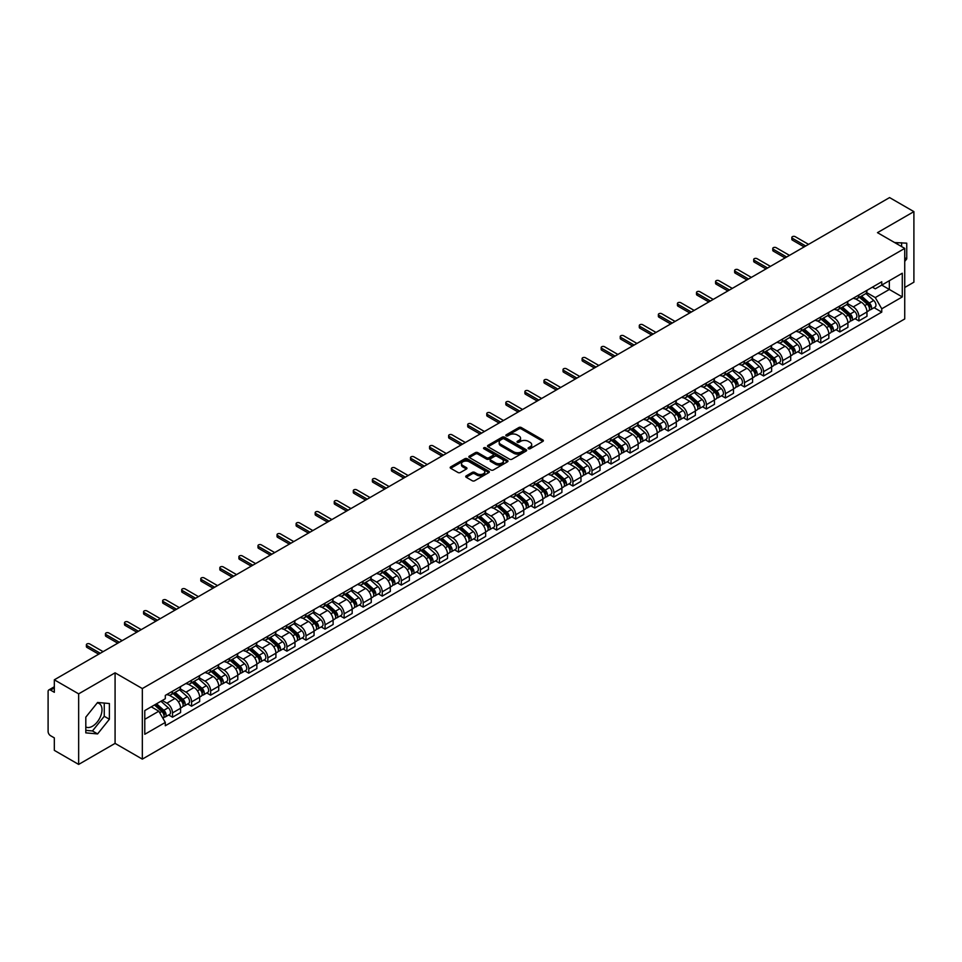 <?xml version="1.0" encoding="UTF-8"?>
<svg xmlns="http://www.w3.org/2000/svg" width="962" height="962" viewBox="0 0 962 962"><rect width="100%" height="100%" fill="white"/><g stroke="black" fill="none" stroke-linecap="round" stroke-linejoin="round"><path stroke-width="1.44" d="M528.451 448.737A1.19 0.685 0 0 0 530.134 448.737L542.881 441.378A1.696 0.974 0 0 0 543.374 440.68A1.696 0.974 0 0 0 542.881 439.995L521.284 427.525A1.696 0.974 0 0 0 518.891 427.525L506.144 434.884A1.19 0.685 0 0 0 507.816 435.858L509.475 434.908A5.423 3.139 0 0 1 517.147 434.908L518.951 435.942A5.423 3.139 0 0 1 520.538 438.155A5.423 3.139 0 0 1 518.951 440.38L517.303 441.33A1.19 0.685 0 0 0 518.975 442.292L520.622 441.342A5.423 3.139 0 0 1 528.306 441.342L530.11 442.388A5.423 3.139 0 0 1 531.697 444.6A5.423 3.139 0 0 1 530.11 446.813L528.451 447.763A1.19 0.685 0 0 0 528.451 448.737L528.451 447.763M894.72 242.616A13.48 7.78 -60 0 1 896.56 243.206A13.48 7.78 -60 0 1 898.003 244.504M97.222 702.945A13.48 7.78 -60 0 1 99.206 703.559A13.48 7.78 -60 0 1 101.275 714.357A13.48 7.78 -60 0 1 92.46 726.238A13.48 7.78 -60 0 1 85.81 726.947M466.221 475.865A1.696 0.974 0 0 0 465.728 476.563A1.696 0.974 0 0 0 466.221 477.26L472.282 480.76A1.696 0.974 0 0 0 474.675 480.76L488.84 472.582A1.696 0.974 0 0 0 489.333 471.885A1.696 0.974 0 0 0 488.84 471.2L467.243 458.73A1.696 0.974 0 0 0 464.838 458.73L450.685 466.907A1.696 0.974 0 0 0 450.192 467.592A1.696 0.974 0 0 0 450.685 468.29L458.008 472.51A1.696 0.974 0 0 0 460.401 472.51L466.462 469.011A1.696 0.974 0 0 0 466.955 468.326A1.696 0.974 0 0 0 466.462 467.628L462.83 465.536A4.533 2.621 0 0 1 461.507 463.684A4.533 2.621 0 0 1 464.309 461.255A4.533 2.621 0 0 1 469.252 461.832L483.465 470.033A4.533 2.621 0 0 1 484.8 471.885A4.533 2.621 0 0 1 481.998 474.314A4.533 2.621 0 0 1 477.056 473.737L474.675 472.378A1.696 0.974 0 0 0 472.282 472.378L466.221 475.865L466.221 477.26M142.328 688.564L115.079 672.823L78.656 693.855L54.329 679.809L889.573 197.583L913.9 211.628L877.476 232.66L904.737 248.388L142.328 688.564L142.328 759.126L904.737 318.951L904.737 248.388M509.595 459.211A1.696 0.974 0 0 0 511.988 459.211L526.142 451.046A1.696 0.974 0 0 0 526.647 450.348A1.696 0.974 0 0 0 526.142 449.651L504.557 437.193A1.696 0.974 0 0 0 502.152 437.193L487.999 445.358A1.696 0.974 0 0 0 487.506 446.055A1.696 0.974 0 0 0 487.999 446.741L509.595 459.211M484.331 448.989A1.19 0.685 0 0 1 485.533 449.158L485.533 447.751L507.491 460.425A1.696 0.974 0 0 1 507.984 461.123A1.696 0.974 0 0 1 507.491 461.808L493.338 469.985A1.696 0.974 0 0 1 490.933 469.985L469.348 457.515L469.348 456.132A1.696 0.974 0 0 0 468.843 456.83A1.696 0.974 0 0 0 469.348 457.515M469.348 456.132L475.396 452.633A1.696 0.974 0 0 1 477.801 452.633L486.556 457.696A1.696 0.974 0 0 0 488.961 457.696L492.977 455.375A1.696 0.974 0 0 0 493.47 454.677A1.696 0.974 0 0 0 492.977 453.98L483.862 448.725A1.19 0.685 0 0 1 485.533 447.751M78.656 693.855L78.656 764.417L54.329 750.372L54.329 737.878L50.541 735.702A3.451 1.996 -120 0 1 48.1 731.457L48.1 691.522A3.451 1.996 -120 0 1 48.822 689.946L54.329 686.76M904.737 287.482L913.9 282.191L913.9 211.628M78.656 764.417L115.079 743.385L142.328 759.126M54.329 679.809L54.329 692.303L50.541 690.115A3.451 1.996 -120 0 0 48.822 689.946M858.898 294.961A7.949 4.594 60 0 1 857.25 298.533L865.319 293.879A7.949 4.594 -120 0 0 866.966 290.308M847.45 303.523L853.282 306.89A7.949 4.594 60 0 1 858.898 316.63L866.966 311.965A7.949 4.594 -120 0 0 861.351 302.224L855.567 298.893M866.966 311.965L866.966 316.27L858.898 320.923L855.038 318.699M857.25 298.533A7.949 4.594 60 0 1 853.342 298.172M858.898 316.63L858.898 320.923M839.838 305.964A7.949 4.594 60 0 1 838.191 309.536L846.259 304.882A7.949 4.594 -120 0 0 847.907 301.31M835.966 329.701L839.838 331.938L847.907 327.284L847.907 322.979A7.949 4.594 -120 0 0 842.279 313.239L836.507 309.908M838.191 309.536A7.949 4.594 60 0 1 834.27 309.175M828.39 314.526L834.21 317.893A7.949 4.594 60 0 1 839.838 327.633L839.838 331.938M820.766 316.979A7.949 4.594 60 0 1 819.119 320.55L827.188 315.885A7.949 4.594 -120 0 0 828.835 312.325M816.906 340.716L820.766 342.941L828.835 338.287L828.835 333.982A7.949 4.594 -120 0 0 823.207 324.242L817.435 320.911M819.119 320.55A7.949 4.594 60 0 1 815.211 320.19M809.319 325.541L815.151 328.908A7.949 4.594 60 0 1 820.766 338.636L820.766 342.941M801.707 327.982A7.949 4.594 60 0 1 800.059 331.553L808.128 326.9A7.949 4.594 -120 0 0 809.763 323.328M797.835 351.719L801.707 353.956L809.763 349.29L809.763 344.985A7.949 4.594 -120 0 0 804.148 335.257L798.376 331.914M800.059 331.553A7.949 4.594 60 0 1 796.139 331.193M790.259 336.544L796.079 339.911A7.949 4.594 60 0 1 801.707 349.651L801.707 353.956M782.635 338.997A7.949 4.594 60 0 1 780.988 342.556L789.056 337.902A7.949 4.594 -120 0 0 790.704 334.331M778.775 362.722L782.635 364.959L790.704 360.305L790.704 356A7.949 4.594 -120 0 0 785.076 346.26L779.304 342.929M780.988 342.556A7.949 4.594 60 0 1 777.08 342.207M771.187 347.559L777.019 350.914A7.949 4.594 60 0 1 782.635 360.654L782.635 364.959M763.575 350A7.949 4.594 60 0 1 761.928 353.571L769.985 348.917A7.949 4.594 -120 0 0 771.632 345.346M759.703 373.737L763.575 375.974L771.632 371.308L771.632 367.003A7.949 4.594 -120 0 0 766.017 357.263L760.245 353.932M761.928 353.571A7.949 4.594 60 0 1 758.008 353.21M752.128 358.561L757.948 361.928A7.949 4.594 60 0 1 763.575 371.669L763.575 375.974M744.504 361.003A7.949 4.594 60 0 1 742.856 364.574L750.925 359.92A7.949 4.594 -120 0 0 752.573 356.349M740.632 384.74L744.504 386.977L752.573 382.323L752.573 378.018A7.949 4.594 -120 0 0 746.945 368.278L741.173 364.947M742.856 364.574A7.949 4.594 60 0 1 738.948 364.213M733.056 369.564L738.888 372.931A7.949 4.594 60 0 1 744.504 382.672L744.504 386.977M725.432 372.017A7.949 4.594 60 0 1 723.797 375.589L731.854 370.923A7.949 4.594 -120 0 0 733.501 367.364M721.572 395.755L725.432 397.979L733.501 393.326L733.501 389.021A7.949 4.594 -120 0 0 727.885 379.281L722.113 375.95M723.797 375.589A7.949 4.594 60 0 1 719.877 375.228M713.984 380.579L719.817 383.946A7.949 4.594 60 0 1 725.432 393.674L725.432 397.979M706.373 383.02A7.949 4.594 60 0 1 704.725 386.592L712.794 381.938A7.949 4.594 -120 0 0 714.441 378.367M702.5 406.758L706.373 408.994L714.441 404.329L714.441 400.024A7.949 4.594 -120 0 0 708.814 390.295L703.042 386.964M704.725 386.592A7.949 4.594 60 0 1 700.817 386.231M694.925 391.582L700.745 394.949A7.949 4.594 60 0 1 706.373 404.689L706.373 408.994M687.301 394.035A7.949 4.594 60 0 1 685.653 397.607L693.722 392.941A7.949 4.594 -120 0 0 695.37 389.369M683.441 417.761L687.301 419.997L695.37 415.343L695.37 411.039A7.949 4.594 -120 0 0 689.754 401.298L683.982 397.967M685.653 397.607A7.949 4.594 60 0 1 681.745 397.246M675.853 402.597L681.685 405.952A7.949 4.594 60 0 1 687.301 415.692L687.301 419.997M668.241 405.038A7.949 4.594 60 0 1 666.594 408.609L674.663 403.956A7.949 4.594 -120 0 0 676.31 400.384M664.369 428.775L668.241 431.012L676.31 426.346L676.31 422.041A7.949 4.594 -120 0 0 670.682 412.313L664.91 408.97M666.594 408.609A7.949 4.594 60 0 1 662.674 408.249M656.793 413.6L662.614 416.967A7.949 4.594 60 0 1 668.241 426.707L668.241 431.012M649.17 416.053A7.949 4.594 60 0 1 647.522 419.612L655.591 414.959A7.949 4.594 -120 0 0 657.238 411.387M645.31 439.778L649.17 442.015L657.238 437.361L657.238 433.056A7.949 4.594 -120 0 0 651.623 423.316L645.839 419.985M647.522 419.612A7.949 4.594 60 0 1 643.614 419.252M637.722 424.603L643.554 427.97A7.949 4.594 60 0 1 649.17 437.71L649.17 442.015M630.11 427.056A7.949 4.594 60 0 1 628.463 430.627L636.531 425.962A7.949 4.594 -120 0 0 638.179 422.402M626.238 450.793L630.11 453.018L638.179 448.364L638.179 444.059A7.949 4.594 -120 0 0 632.551 434.319L626.779 430.988M628.463 430.627A7.949 4.594 60 0 1 624.542 430.267M618.662 435.618L624.482 438.985A7.949 4.594 60 0 1 630.11 448.713L630.11 453.018M611.038 438.059A7.949 4.594 60 0 1 609.391 441.63L617.46 436.976A7.949 4.594 -120 0 0 619.107 433.405M607.178 461.796L611.038 464.033L619.107 459.367L619.107 455.074A7.949 4.594 -120 0 0 613.491 445.334L607.707 442.003M609.391 441.63A7.949 4.594 60 0 1 605.483 441.269M599.591 446.621L605.423 449.988A7.949 4.594 60 0 1 611.038 459.728L611.038 464.033M591.979 449.074A7.949 4.594 60 0 1 590.331 452.645L598.4 447.979A7.949 4.594 -120 0 0 600.035 444.408M588.107 472.799L591.979 475.036L600.035 470.382L600.035 466.077A7.949 4.594 -120 0 0 594.42 456.337L588.648 453.006M590.331 452.645A7.949 4.594 60 0 1 586.411 452.284M580.531 457.635L586.351 460.99A7.949 4.594 60 0 1 591.979 470.731L591.979 475.036M572.907 460.077A7.949 4.594 60 0 1 571.26 463.648L579.328 458.994A7.949 4.594 -120 0 0 580.976 455.423M569.047 483.814L572.907 486.05L580.976 481.385L580.976 477.08A7.949 4.594 -120 0 0 575.348 467.352L569.576 464.009M571.26 463.648A7.949 4.594 60 0 1 567.352 463.287M561.459 468.638L567.291 472.005A7.949 4.594 60 0 1 572.907 481.746L572.907 486.05M553.847 471.091A7.949 4.594 60 0 1 552.2 474.651L560.257 469.997A7.949 4.594 -120 0 0 561.904 466.426M549.975 494.817L553.847 497.053L561.904 492.4L561.904 488.095A7.949 4.594 -120 0 0 556.289 478.354L550.517 475.024M552.2 474.651A7.949 4.594 60 0 1 548.28 474.302M542.4 479.653L548.22 483.008A7.949 4.594 60 0 1 553.847 492.748L553.847 497.053M534.776 482.094A7.949 4.594 60 0 1 533.128 485.666L541.197 481A7.949 4.594 -120 0 0 542.845 477.441M530.904 505.832L534.776 508.056L542.845 503.403L542.845 499.098A7.949 4.594 -120 0 0 537.217 489.357L531.445 486.026M533.128 485.666A7.949 4.594 60 0 1 529.22 485.305M523.328 490.656L529.16 494.023A7.949 4.594 60 0 1 534.776 503.751L534.776 508.056M515.704 493.097A7.949 4.594 60 0 1 514.069 496.669L522.125 492.015A7.949 4.594 -120 0 0 523.773 488.443M511.844 516.834L515.716 519.071L523.773 514.417L523.773 510.113A7.949 4.594 -120 0 0 518.157 500.372L512.385 497.041M514.069 496.669A7.949 4.594 60 0 1 510.149 496.308M504.256 501.659L510.088 505.026A7.949 4.594 60 0 1 515.716 514.766L515.716 519.071M496.645 504.112A7.949 4.594 60 0 1 494.997 507.683L503.066 503.018A7.949 4.594 -120 0 0 504.713 499.446M492.772 527.849L496.645 530.074L504.713 525.42L504.713 521.115A7.949 4.594 -120 0 0 499.086 511.375L493.314 508.044M494.997 507.683A7.949 4.594 60 0 1 491.089 507.323M485.197 512.674L491.017 516.029A7.949 4.594 60 0 1 496.645 525.769L496.645 530.074M477.573 515.115A7.949 4.594 60 0 1 475.925 518.686L483.994 514.033A7.949 4.594 -120 0 0 485.642 510.461M473.713 538.852L477.573 541.089L485.642 536.423L485.642 532.118A7.949 4.594 -120 0 0 480.026 522.39L474.254 519.047M475.925 518.686A7.949 4.594 60 0 1 472.017 518.326M466.125 523.677L471.957 527.044A7.949 4.594 60 0 1 477.573 536.784L477.573 541.089M458.513 526.13A7.949 4.594 60 0 1 456.866 529.689L464.935 525.036A7.949 4.594 -120 0 0 466.582 521.464M454.641 549.855L458.513 552.092L466.582 547.438L466.582 543.133A7.949 4.594 -120 0 0 460.954 533.393L455.182 530.062M456.866 529.689A7.949 4.594 60 0 1 452.946 529.34M447.065 534.692L452.886 538.047A7.949 4.594 60 0 1 458.513 547.787L458.513 552.092M439.442 537.133A7.949 4.594 60 0 1 437.794 540.704L445.863 536.038A7.949 4.594 -120 0 0 447.51 532.479M435.582 560.87L439.442 563.095L447.51 558.441L447.51 554.136A7.949 4.594 -120 0 0 441.895 544.396L436.111 541.065M437.794 540.704A7.949 4.594 60 0 1 433.886 540.343M427.994 545.694L433.826 549.062A7.949 4.594 60 0 1 439.442 558.79L439.442 563.095M420.382 548.136A7.949 4.594 60 0 1 418.735 551.707L426.803 547.053A7.949 4.594 -120 0 0 428.451 543.482M416.51 571.873L420.382 574.11L428.451 569.456L428.451 565.151A7.949 4.594 -120 0 0 422.823 555.411L417.051 552.08M418.735 551.707A7.949 4.594 60 0 1 414.814 551.346M408.934 556.697L414.754 560.064A7.949 4.594 60 0 1 420.382 569.805L420.382 574.11M401.31 559.15A7.949 4.594 60 0 1 399.663 562.722L407.732 558.056A7.949 4.594 -120 0 0 409.379 554.497M397.45 582.888L401.31 585.112L409.379 580.459L409.379 576.154A7.949 4.594 -120 0 0 403.763 566.414L397.979 563.083M399.663 562.722A7.949 4.594 60 0 1 395.755 562.361M389.863 567.712L395.695 571.067A7.949 4.594 60 0 1 401.31 580.808L401.31 585.112M382.251 570.153A7.949 4.594 60 0 1 380.603 573.725L388.672 569.071A7.949 4.594 -120 0 0 390.307 565.5M378.379 593.891L382.251 596.127L390.307 591.462L390.307 587.157A7.949 4.594 -120 0 0 384.692 577.428L378.92 574.086M380.603 573.725A7.949 4.594 60 0 1 376.683 573.364M370.803 578.715L376.623 582.082A7.949 4.594 60 0 1 382.251 591.822L382.251 596.127M363.179 581.168A7.949 4.594 60 0 1 361.532 584.728L369.6 580.074A7.949 4.594 -120 0 0 371.248 576.503M359.319 604.894L363.179 607.13L371.248 602.477L371.248 598.172A7.949 4.594 -120 0 0 365.62 588.431L359.848 585.1M361.532 584.728A7.949 4.594 60 0 1 357.623 584.379M351.731 589.73L357.563 593.085A7.949 4.594 60 0 1 363.179 602.825L363.179 607.13M344.119 592.171A7.949 4.594 60 0 1 342.472 595.743L350.529 591.089A7.949 4.594 -120 0 0 352.176 587.517M340.247 615.908L344.119 618.133L352.176 613.479L352.176 609.174A7.949 4.594 -120 0 0 346.56 599.434L340.788 596.103M342.472 595.743A7.949 4.594 60 0 1 338.552 595.382M332.672 600.733L338.492 604.1A7.949 4.594 60 0 1 344.119 613.828L344.119 618.133M325.048 603.174A7.949 4.594 60 0 1 323.4 606.745L331.469 602.092A7.949 4.594 -120 0 0 333.117 598.52M321.176 626.911L325.048 629.148L333.117 624.494L333.117 620.189A7.949 4.594 -120 0 0 327.489 610.449L321.717 607.118M323.4 606.745A7.949 4.594 60 0 1 319.492 606.385M313.6 611.736L319.432 615.103A7.949 4.594 60 0 1 325.048 624.843L325.048 629.148M305.976 614.189A7.949 4.594 60 0 1 304.341 617.76L312.397 613.095A7.949 4.594 -120 0 0 314.045 609.535M302.116 637.926L305.988 640.151L314.045 635.497L314.045 631.192A7.949 4.594 -120 0 0 308.429 621.452L302.657 618.121M304.341 617.76A7.949 4.594 60 0 1 300.421 617.4M294.528 622.751L300.36 626.118A7.949 4.594 60 0 1 305.988 635.846L305.988 640.151M286.916 625.192A7.949 4.594 60 0 1 285.269 628.763L293.338 624.11A7.949 4.594 -120 0 0 294.985 620.538M283.044 648.929L286.916 651.166L294.985 646.5L294.985 642.195A7.949 4.594 -120 0 0 289.358 632.467L283.586 629.124M285.269 628.763A7.949 4.594 60 0 1 281.361 628.402M275.469 633.754L281.289 637.121A7.949 4.594 60 0 1 286.916 646.861L286.916 651.166M267.845 636.207A7.949 4.594 60 0 1 266.197 639.766L274.266 635.112A7.949 4.594 -120 0 0 275.914 631.541M263.985 659.932L267.845 662.169L275.914 657.515L275.914 653.21A7.949 4.594 -120 0 0 270.298 643.47L264.526 640.139M266.197 639.766A7.949 4.594 60 0 1 262.289 639.417M256.397 644.768L262.229 648.123A7.949 4.594 60 0 1 267.845 657.864L267.845 662.169M248.785 647.21A7.949 4.594 60 0 1 247.138 650.781L255.207 646.127A7.949 4.594 -120 0 0 256.854 642.556M244.913 670.947L248.785 673.172L256.854 668.518L256.854 664.213A7.949 4.594 -120 0 0 251.226 654.473L245.454 651.142M247.138 650.781A7.949 4.594 60 0 1 243.218 650.42M237.337 655.771L243.158 659.138A7.949 4.594 60 0 1 248.785 668.879L248.785 673.172M229.714 658.212A7.949 4.594 60 0 1 228.066 661.784L236.135 657.13A7.949 4.594 -120 0 0 237.782 653.559M225.854 681.95L229.714 684.186L237.782 679.533L237.782 675.228A7.949 4.594 -120 0 0 232.167 665.488L226.383 662.157M228.066 661.784A7.949 4.594 60 0 1 224.158 661.423M218.266 666.774L224.098 670.141A7.949 4.594 60 0 1 229.714 679.881L229.714 684.186M210.654 669.227A7.949 4.594 60 0 1 209.007 672.799L217.075 668.133A7.949 4.594 -120 0 0 218.723 664.574M206.782 692.965L210.654 695.189L218.723 690.536L218.723 686.231A7.949 4.594 -120 0 0 213.095 676.49L207.323 673.159M209.007 672.799A7.949 4.594 60 0 1 205.086 672.438M199.206 677.789L205.026 681.156A7.949 4.594 60 0 1 210.654 690.884L210.654 695.189M191.582 680.23A7.949 4.594 60 0 1 189.935 683.802L198.004 679.148A7.949 4.594 -120 0 0 199.651 675.577M187.722 703.968L191.582 706.204L199.651 701.538L199.651 697.234A7.949 4.594 -120 0 0 194.035 687.505L188.251 684.162M189.935 683.802A7.949 4.594 60 0 1 186.027 683.441M180.135 688.792L185.967 692.159A7.949 4.594 60 0 1 191.582 701.899L191.582 706.204M172.523 691.245A7.949 4.594 60 0 1 170.875 694.804L178.944 690.151A7.949 4.594 -120 0 0 180.579 686.579M168.651 714.97L172.523 717.207L180.591 712.553L180.591 708.248A7.949 4.594 -120 0 0 174.964 698.508L169.192 695.177M170.875 694.804A7.949 4.594 60 0 1 166.955 694.456M162.253 700.48L166.895 703.162A7.949 4.594 60 0 1 172.523 712.902L172.523 717.207M872.402 287.169L875.276 288.828L902.284 273.232L889.333 280.712L889.333 289.454L875.276 297.571L866.521 292.52M144.781 719.323L158.826 711.207L165.308 722.426L144.781 734.283L144.781 710.569L165.308 698.725L165.308 695.406L881.757 281.77L881.757 285.089L902.284 296.933L881.757 308.79L875.276 297.571M902.284 273.232L902.284 296.933M165.308 722.426L165.308 725.745L881.757 312.109L881.757 308.79M904.737 261.411L906.745 258.898L906.745 243.17L894.612 242.544M115.079 672.823L115.079 743.385M85.81 732.864L97.595 733.922L109.391 719.251L109.391 703.523L97.595 702.464L85.81 717.147L85.81 732.864M158.826 711.207L151.25 706.829M874.097 307.684L881.757 312.109M901.622 246.597L901.622 242.713M904.737 257.732L906.745 258.898M85.81 730.362L92.46 730.964L104.257 716.281L104.257 703.066M92.46 730.964L97.595 733.922M104.257 716.281L109.391 719.251M528.932 448.905L530.11 448.232A5.423 3.139 0 0 0 531.697 446.007L531.697 444.6M520.538 438.155L520.538 439.574A5.423 3.139 0 0 1 518.951 441.786L517.772 442.46M542.881 439.995L542.881 441.378L521.284 428.932A1.696 0.974 0 0 0 518.891 428.932L506.613 436.026M526.118 451.058L504.557 438.6A1.696 0.974 0 0 0 502.152 438.6L488.023 446.765M523.148 450.829A1.19 0.685 0 0 0 523.148 449.867L504.196 438.925A1.19 0.685 0 0 0 502.513 438.925L500.769 439.923A5.423 3.139 0 0 0 499.182 442.135A5.423 3.139 0 0 0 500.769 444.36L513.732 451.839A5.423 3.139 0 0 0 521.404 451.839L523.148 450.829L523.148 452.248A1.19 0.685 0 0 0 523.496 451.755L523.496 450.348M499.182 442.135L499.182 443.554A5.423 3.139 0 0 0 500.769 445.767L500.769 444.36M523.148 452.248L521.404 453.246A5.423 3.139 0 0 1 513.732 453.246L500.769 445.767M469.36 457.527L475.396 454.04L475.396 452.633M493.47 454.677L493.47 456.084A1.696 0.974 0 0 1 492.977 456.782L488.961 459.102A1.696 0.974 0 0 1 486.556 459.102L477.801 454.04A1.696 0.974 0 0 0 475.396 454.04M485.533 449.158L507.467 461.82M495.646 462.938A4.533 2.621 0 0 0 500.589 463.504A4.533 2.621 0 0 0 503.391 461.087A4.533 2.621 0 0 0 502.068 459.235L497.053 456.337A1.696 0.974 0 0 0 494.66 456.337L490.632 458.658A1.696 0.974 0 0 0 490.139 459.355A1.696 0.974 0 0 0 490.632 460.04L495.646 462.938L495.646 464.345A4.533 2.621 0 0 0 500.589 464.911A4.533 2.621 0 0 0 503.391 462.494L503.391 461.087M490.139 459.355L490.139 460.762A1.696 0.974 0 0 0 490.632 461.459L490.632 460.04M495.646 464.345L490.632 461.459M484.8 471.885L484.8 473.304A4.533 2.621 0 0 1 481.998 475.721A4.533 2.621 0 0 1 477.056 475.156L474.675 473.785A1.696 0.974 0 0 0 472.282 473.785L466.245 477.272M461.507 463.684L461.507 465.091A4.533 2.621 0 0 0 462.83 466.943L462.83 465.536M466.462 467.628L466.462 469.011L462.83 466.943M488.84 471.2L488.84 472.582L467.243 460.137A1.696 0.974 0 0 0 464.838 460.137L450.709 468.302L450.685 466.907M859.451 297.258L867.219 304.196A4.317 2.489 60 0 1 868.578 310.87L866.966 311.808M859.655 297.45L863.311 299.555M860.232 296.813L868.878 304.521A2.068 1.202 60 0 1 869.528 307.732A2.068 1.202 60 0 1 869.347 307.804M861.531 296.068L869.299 302.994A4.317 2.489 60 0 1 870.658 309.68A4.317 2.489 60 0 1 869.347 309.812M865.86 293.458L873.7 300.457A4.317 2.489 60 0 1 875.059 307.131L870.658 309.68M804.148 246.909L792.411 240.139A1.984 1.142 180 0 1 791.834 239.322L791.834 237.494A1.984 1.142 -0 0 0 792.411 238.299L805.735 245.995M808.549 244.372L795.225 236.676A1.984 1.142 -0 0 0 793.061 236.424A1.984 1.142 -0 0 0 791.834 237.494M840.391 308.273L848.159 315.199A4.317 2.489 60 0 1 849.518 321.885L847.895 322.811M840.596 308.453L844.251 310.57M841.173 307.816L849.819 315.536A2.068 1.202 60 0 1 850.468 318.735A2.068 1.202 60 0 1 850.276 318.819M842.459 307.07L850.228 313.997A4.317 2.489 60 0 1 851.586 320.683A4.317 2.489 60 0 1 850.288 320.827M846.8 304.473L854.629 311.46A4.317 2.489 60 0 1 855.988 318.145L851.586 320.683M821.32 319.276L829.088 326.214A4.317 2.489 60 0 1 830.447 332.888L828.835 333.826M821.524 319.456L825.18 321.573M822.101 318.831L830.747 326.539A2.068 1.202 60 0 1 831.396 329.75A2.068 1.202 60 0 1 831.216 329.822M823.4 318.073L831.168 325.012A4.317 2.489 60 0 1 832.527 331.698A4.317 2.489 60 0 1 831.216 331.83M827.729 315.476L835.569 322.474A4.317 2.489 60 0 1 836.928 329.148L832.527 331.698M785.076 257.912L773.352 251.142A1.984 1.142 180 0 1 772.763 250.336L772.763 248.497A1.984 1.142 -0 0 0 773.352 249.302L786.675 256.998M789.477 255.375L776.154 247.679A1.984 1.142 -0 0 0 773.989 247.438A1.984 1.142 -0 0 0 772.763 248.497M766.017 268.927L754.28 262.145A1.984 1.142 180 0 1 753.703 261.339L753.703 259.5A1.984 1.142 -0 0 0 754.28 260.317L767.604 268.001M770.418 266.378L757.094 258.694A1.984 1.142 -0 0 0 754.929 258.441A1.984 1.142 -0 0 0 753.703 259.5M802.26 330.291L810.028 337.217A4.317 2.489 60 0 1 811.375 343.903L809.763 344.829M802.464 330.471L806.12 332.575M803.042 329.834L811.687 337.542A2.068 1.202 60 0 1 812.337 340.752A2.068 1.202 60 0 1 812.144 340.825M804.328 329.088L812.096 336.015A4.317 2.489 60 0 1 813.455 342.7A4.317 2.489 60 0 1 812.156 342.833M808.669 326.479L816.497 333.477A4.317 2.489 60 0 1 817.856 340.163L813.455 342.7M783.188 341.294L790.956 348.22A4.317 2.489 60 0 1 792.315 354.906L790.704 355.844M783.393 341.474L787.048 343.59M783.97 340.837L792.616 348.557A2.068 1.202 60 0 1 793.265 351.767A2.068 1.202 60 0 1 793.085 351.839M785.269 340.091L793.037 347.029A4.317 2.489 60 0 1 794.396 353.703A4.317 2.489 60 0 1 793.085 353.848M789.598 337.494L797.438 344.48A4.317 2.489 60 0 1 798.797 351.166L794.396 353.703M764.117 352.296L771.897 359.235A4.317 2.489 60 0 1 773.244 365.921L771.632 366.847M764.333 352.489L767.989 354.593M764.91 351.851L773.556 359.56A2.068 1.202 60 0 1 774.206 362.77A2.068 1.202 60 0 1 774.013 362.842M766.197 351.106L773.965 358.032A4.317 2.489 60 0 1 775.324 364.718A4.317 2.489 60 0 1 774.025 364.851M770.526 348.497L778.366 355.495A4.317 2.489 60 0 1 779.725 362.181L775.324 364.718M746.945 279.93L735.221 273.16A1.984 1.142 180 0 1 734.631 272.342L734.631 270.514A1.984 1.142 -0 0 0 735.221 271.32L748.532 279.016M751.346 277.393L738.022 269.697A1.984 1.142 -0 0 0 735.858 269.456A1.984 1.142 -0 0 0 734.631 270.514M727.885 290.945L716.149 284.163A1.984 1.142 180 0 1 715.572 283.357L715.572 281.517A1.984 1.142 -0 0 0 716.149 282.335L729.473 290.019M732.286 288.396L718.963 280.712A1.984 1.142 -0 0 0 716.798 280.459A1.984 1.142 -0 0 0 715.572 281.517M708.814 301.948L697.089 295.178A1.984 1.142 180 0 1 696.5 294.36L696.5 292.532A1.984 1.142 -0 0 0 697.089 293.338L710.401 301.034M713.215 299.41L699.891 291.714A1.984 1.142 -0 0 0 697.727 291.462A1.984 1.142 -0 0 0 696.5 292.532M745.057 363.311L752.825 370.238A4.317 2.489 60 0 1 754.184 376.924L752.573 377.85M745.261 363.492L748.917 365.608M745.839 362.854L754.485 370.574A2.068 1.202 60 0 1 755.134 373.773A2.068 1.202 60 0 1 754.942 373.857M747.137 362.109L754.905 369.047A4.317 2.489 60 0 1 756.264 375.721A4.317 2.489 60 0 1 754.954 375.865M751.466 359.511L759.307 366.498A4.317 2.489 60 0 1 760.653 373.184L756.264 375.721M689.754 312.951L678.018 306.181A1.984 1.142 180 0 1 677.44 305.375L677.44 303.535A1.984 1.142 -0 0 0 678.018 304.341L691.341 312.037M694.155 310.413L680.831 302.729A1.984 1.142 -0 0 0 678.667 302.477A1.984 1.142 -0 0 0 677.44 303.535M725.985 374.314L733.753 381.253A4.317 2.489 60 0 1 735.112 387.926L733.501 388.864M726.19 374.495L729.857 376.611M726.779 373.869L735.413 381.577A2.068 1.202 60 0 1 736.074 384.788A2.068 1.202 60 0 1 735.882 384.86M728.066 373.112L735.834 380.05A4.317 2.489 60 0 1 737.193 386.736A4.317 2.489 60 0 1 735.882 386.868M732.395 370.514L740.235 377.513A4.317 2.489 60 0 1 741.594 384.187L737.193 386.736M670.682 323.966L658.946 317.183A1.984 1.142 180 0 1 658.369 316.378L658.369 314.538A1.984 1.142 -0 0 0 658.946 315.356L672.27 323.04M675.083 321.428L661.76 313.732A1.984 1.142 -0 0 0 659.595 313.48A1.984 1.142 -0 0 0 658.369 314.538M706.926 385.329L714.694 392.255A4.317 2.489 60 0 1 716.053 398.941L714.441 399.867M707.13 385.509L710.786 387.614M707.707 384.872L716.353 392.58A2.068 1.202 60 0 1 717.003 395.791A2.068 1.202 60 0 1 716.81 395.863M709.006 384.127L716.774 391.053A4.317 2.489 60 0 1 718.121 397.739A4.317 2.489 60 0 1 716.822 397.883M713.335 381.529L721.175 388.516A4.317 2.489 60 0 1 722.522 395.202L718.121 397.739M651.623 334.968L639.886 328.198A1.984 1.142 180 0 1 639.297 327.381L639.297 325.553A1.984 1.142 -0 0 0 639.886 326.358L653.21 334.054M656.012 332.431L642.7 324.735A1.984 1.142 -0 0 0 640.536 324.495A1.984 1.142 -0 0 0 639.297 325.553M687.854 396.332L695.622 403.258A4.317 2.489 60 0 1 696.981 409.944L695.37 410.882M688.058 396.512L691.714 398.629M688.636 395.875L697.282 403.595A2.068 1.202 60 0 1 697.943 406.806A2.068 1.202 60 0 1 697.751 406.878M689.934 395.129L697.703 402.068A4.317 2.489 60 0 1 699.061 408.742A4.317 2.489 60 0 1 697.751 408.886M694.263 392.532L702.104 399.519A4.317 2.489 60 0 1 703.462 406.204L699.061 408.742M632.551 345.983L620.815 339.201A1.984 1.142 180 0 1 620.237 338.396L620.237 336.556A1.984 1.142 -0 0 0 620.815 337.373L634.138 345.057M636.952 343.434L623.629 335.75A1.984 1.142 -0 0 0 621.464 335.497A1.984 1.142 -0 0 0 620.237 336.556M668.794 407.335L676.563 414.273A4.317 2.489 60 0 1 677.921 420.959L676.31 421.885M668.999 407.527L672.654 409.632M669.576 406.89L678.222 414.598A2.068 1.202 60 0 1 678.871 417.809A2.068 1.202 60 0 1 678.679 417.881M670.863 406.144L678.643 413.071A4.317 2.489 60 0 1 679.99 419.757A4.317 2.489 60 0 1 678.691 419.889M675.204 403.535L683.032 410.533A4.317 2.489 60 0 1 684.391 417.219L679.99 419.757M649.723 418.35L657.491 425.276A4.317 2.489 60 0 1 658.85 431.962L657.238 432.888M649.927 418.53L653.583 420.647M650.504 417.893L659.15 425.613A2.068 1.202 60 0 1 659.8 428.811A2.068 1.202 60 0 1 659.619 428.896M651.803 417.147L659.571 424.086A4.317 2.489 60 0 1 660.93 430.76A4.317 2.489 60 0 1 659.619 430.904M656.132 414.55L663.972 421.536A4.317 2.489 60 0 1 665.331 428.222L660.93 430.76M630.663 429.353L638.431 436.291A4.317 2.489 60 0 1 639.79 442.965L638.167 443.903M630.868 429.533L634.523 431.649M631.445 428.908L640.091 436.616A2.068 1.202 60 0 1 640.74 439.826A2.068 1.202 60 0 1 640.548 439.899M632.731 428.15L640.5 435.089A4.317 2.489 60 0 1 641.858 441.774A4.317 2.489 60 0 1 640.56 441.907M637.072 425.553L644.901 432.551A4.317 2.489 60 0 1 646.26 439.225L641.858 441.774M611.591 440.368L619.36 447.294A4.317 2.489 60 0 1 620.718 453.98L619.107 454.906M611.796 440.548L615.452 442.652M612.373 439.911L621.019 447.619A2.068 1.202 60 0 1 621.668 450.829A2.068 1.202 60 0 1 621.488 450.901M613.672 439.165L621.44 446.091A4.317 2.489 60 0 1 622.799 452.777A4.317 2.489 60 0 1 621.488 452.922M618.001 436.568L625.841 443.554A4.317 2.489 60 0 1 627.2 450.24L622.799 452.777M592.532 451.37L600.3 458.309A4.317 2.489 60 0 1 601.647 464.983L600.035 465.921M592.736 451.551L596.392 453.667M593.313 450.913L601.959 458.633A2.068 1.202 60 0 1 602.609 461.844A2.068 1.202 60 0 1 602.416 461.916M594.6 450.168L602.368 457.106A4.317 2.489 60 0 1 603.727 463.78A4.317 2.489 60 0 1 602.428 463.924M598.941 447.57L606.769 454.569A4.317 2.489 60 0 1 608.128 461.243L603.727 463.78M573.46 462.373L581.228 469.312A4.317 2.489 60 0 1 582.587 475.998L580.976 476.924M573.665 462.566L577.32 464.67M574.242 461.928L582.888 469.636A2.068 1.202 60 0 1 583.537 472.847A2.068 1.202 60 0 1 583.357 472.919M575.541 461.183L583.309 468.109A4.317 2.489 60 0 1 584.668 474.795A4.317 2.489 60 0 1 583.357 474.927M579.87 458.573L587.71 465.572A4.317 2.489 60 0 1 589.069 472.258L584.668 474.795M613.479 356.986L601.755 350.216A1.984 1.142 180 0 1 601.166 349.398L601.166 347.571A1.984 1.142 -0 0 0 601.755 348.376L615.079 356.072M617.881 354.449L604.569 346.753A1.984 1.142 -0 0 0 602.392 346.5A1.984 1.142 -0 0 0 601.166 347.571M594.42 367.989L582.683 361.219A1.984 1.142 180 0 1 582.106 360.413L582.106 358.573A1.984 1.142 -0 0 0 582.683 359.391L596.007 367.075M598.821 365.452L585.497 357.768A1.984 1.142 -0 0 0 583.333 357.515A1.984 1.142 -0 0 0 582.106 358.573M575.348 379.004L563.624 372.222A1.984 1.142 180 0 1 563.035 371.416L563.035 369.576A1.984 1.142 -0 0 0 563.624 370.394L576.947 378.09M579.749 376.467L566.426 368.771A1.984 1.142 -0 0 0 564.261 368.518A1.984 1.142 -0 0 0 563.035 369.576M556.289 390.007L544.552 383.237A1.984 1.142 180 0 1 543.975 382.419L543.975 380.591A1.984 1.142 -0 0 0 544.552 381.397L557.876 389.093M560.69 387.47L547.366 379.774A1.984 1.142 -0 0 0 545.201 379.533A1.984 1.142 -0 0 0 543.975 380.591M537.217 401.022L525.492 394.24A1.984 1.142 180 0 1 524.903 393.434L524.903 391.594A1.984 1.142 -0 0 0 525.492 392.412L538.804 400.096M541.618 398.472L528.294 390.788A1.984 1.142 -0 0 0 526.13 390.536A1.984 1.142 -0 0 0 524.903 391.594M518.157 412.025L506.421 405.255A1.984 1.142 180 0 1 505.844 404.437L505.844 402.609A1.984 1.142 -0 0 0 506.421 403.415L519.745 411.111M522.558 409.487L509.235 401.791A1.984 1.142 -0 0 0 507.07 401.539A1.984 1.142 -0 0 0 505.844 402.609M554.389 473.388L562.169 480.315A4.317 2.489 60 0 1 563.516 487L561.904 487.926M554.605 473.569L558.261 475.685M555.182 472.931L563.828 480.651A2.068 1.202 60 0 1 564.478 483.85A2.068 1.202 60 0 1 564.285 483.934M556.469 472.186L564.237 479.124A4.317 2.489 60 0 1 565.596 485.798A4.317 2.489 60 0 1 564.297 485.942M560.798 469.588L568.638 476.575A4.317 2.489 60 0 1 569.997 483.261L565.596 485.798M499.086 423.027L487.361 416.257A1.984 1.142 180 0 1 486.772 415.452L486.772 413.612A1.984 1.142 -0 0 0 487.361 414.43L500.673 422.114M503.487 420.49L490.163 412.806A1.984 1.142 -0 0 0 487.999 412.554A1.984 1.142 -0 0 0 486.772 413.612M535.329 484.391L543.097 491.329A4.317 2.489 60 0 1 544.456 498.003L542.845 498.941M535.533 484.571L539.189 486.688M536.111 483.946L544.757 491.654A2.068 1.202 60 0 1 545.406 494.865A2.068 1.202 60 0 1 545.213 494.937M537.409 483.189L545.177 490.127A4.317 2.489 60 0 1 546.536 496.813A4.317 2.489 60 0 1 545.226 496.945M541.738 480.591L549.579 487.59A4.317 2.489 60 0 1 550.925 494.264L546.536 496.813M480.026 434.042L468.29 427.272A1.984 1.142 180 0 1 467.712 426.455L467.712 424.615A1.984 1.142 -0 0 0 468.29 425.432L481.613 433.128M484.427 431.505L471.103 423.809A1.984 1.142 -0 0 0 468.939 423.557A1.984 1.142 -0 0 0 467.712 424.615M516.257 495.406L524.025 502.332A4.317 2.489 60 0 1 525.384 509.018L523.773 509.944M516.462 495.586L520.129 497.691M517.051 494.949L525.685 502.669A2.068 1.202 60 0 1 526.346 505.868A2.068 1.202 60 0 1 526.154 505.94M518.338 494.203L526.106 501.13A4.317 2.489 60 0 1 527.465 507.816A4.317 2.489 60 0 1 526.166 507.96M522.667 491.606L530.507 498.593A4.317 2.489 60 0 1 531.866 505.278L527.465 507.816M460.954 445.045L449.218 438.275A1.984 1.142 180 0 1 448.641 437.457L448.641 435.63A1.984 1.142 -0 0 0 449.218 436.435L462.542 444.131M465.355 442.508L452.032 434.812A1.984 1.142 -0 0 0 449.867 434.571A1.984 1.142 -0 0 0 448.641 435.63M497.198 506.409L504.966 513.347A4.317 2.489 60 0 1 506.325 520.021L504.713 520.959M497.402 506.589L501.058 508.706M497.979 505.952L506.625 513.672A2.068 1.202 60 0 1 507.275 516.883A2.068 1.202 60 0 1 507.082 516.955M499.278 505.206L507.046 512.145A4.317 2.489 60 0 1 508.393 518.819A4.317 2.489 60 0 1 507.094 518.963M503.607 502.609L511.447 509.607A4.317 2.489 60 0 1 512.794 516.281L508.393 518.819M441.895 456.06L430.158 449.278A1.984 1.142 180 0 1 429.569 448.472L429.569 446.633A1.984 1.142 -0 0 0 430.158 447.45L443.482 455.134M446.284 453.511L432.972 445.827A1.984 1.142 -0 0 0 430.808 445.574A1.984 1.142 -0 0 0 429.569 446.633M478.126 517.412L485.894 524.35A4.317 2.489 60 0 1 487.253 531.036L485.642 531.962M478.33 517.604L481.986 519.708M478.908 516.967L487.554 524.675A2.068 1.202 60 0 1 488.215 527.885A2.068 1.202 60 0 1 488.023 527.958M480.206 516.221L487.974 523.148A4.317 2.489 60 0 1 489.333 529.834A4.317 2.489 60 0 1 488.023 529.966M484.535 513.612L492.376 520.61A4.317 2.489 60 0 1 493.734 527.296L489.333 529.834M422.823 467.063L411.087 460.293A1.984 1.142 180 0 1 410.509 459.475L410.509 457.647A1.984 1.142 -0 0 0 411.087 458.453L424.41 466.149M427.224 464.526L413.9 456.83A1.984 1.142 -0 0 0 411.736 456.589A1.984 1.142 -0 0 0 410.509 457.647M459.066 528.427L466.835 535.353A4.317 2.489 60 0 1 468.193 542.039L466.582 542.965M459.271 528.607L462.926 530.723M459.848 527.97L468.494 535.69A2.068 1.202 60 0 1 469.143 538.888A2.068 1.202 60 0 1 468.951 538.973M461.147 527.224L468.915 534.163A4.317 2.489 60 0 1 470.262 540.836A4.317 2.489 60 0 1 468.963 540.981M465.476 524.627L473.304 531.613A4.317 2.489 60 0 1 474.663 538.299L470.262 540.836M403.751 478.066L392.027 471.296A1.984 1.142 180 0 1 391.438 470.49L391.438 468.65A1.984 1.142 -0 0 0 392.027 469.468L405.351 477.152M408.153 475.529L394.841 467.845A1.984 1.142 -0 0 0 392.664 467.592A1.984 1.142 -0 0 0 391.438 468.65M439.995 539.429L447.763 546.368A4.317 2.489 60 0 1 449.122 553.042L447.51 553.98M440.199 539.622L443.855 541.726M440.776 538.985L449.422 546.693A2.068 1.202 60 0 1 450.072 549.903A2.068 1.202 60 0 1 449.891 549.975M442.075 538.227L449.843 545.165A4.317 2.489 60 0 1 451.202 551.851A4.317 2.489 60 0 1 449.891 551.984M446.404 535.63L454.244 542.628A4.317 2.489 60 0 1 455.603 549.302L451.202 551.851M384.692 489.081L372.955 482.311A1.984 1.142 180 0 1 372.378 481.493L372.378 479.653A1.984 1.142 -0 0 0 372.955 480.471L386.279 488.167M389.093 486.544L375.769 478.848A1.984 1.142 -0 0 0 373.605 478.595A1.984 1.142 -0 0 0 372.378 479.653M420.935 550.444L428.703 557.371A4.317 2.489 60 0 1 430.062 564.057L428.439 564.983M421.14 550.625L424.795 552.741M421.717 549.987L430.363 557.707A2.068 1.202 60 0 1 431.012 560.906A2.068 1.202 60 0 1 430.82 560.978M423.003 549.242L430.784 556.168A4.317 2.489 60 0 1 432.13 562.854A4.317 2.489 60 0 1 430.832 562.998M427.344 546.644L435.173 553.631A4.317 2.489 60 0 1 436.532 560.317L432.13 562.854M365.62 500.084L353.896 493.314A1.984 1.142 180 0 1 353.307 492.496L353.307 490.668A1.984 1.142 -0 0 0 353.896 491.474L367.219 499.17M370.021 497.546L356.698 489.85A1.984 1.142 -0 0 0 354.533 489.61A1.984 1.142 -0 0 0 353.307 490.668M401.863 561.447L409.632 568.386A4.317 2.489 60 0 1 410.99 575.06L409.379 575.997M402.068 561.628L405.723 563.744M402.645 560.99L411.291 568.71A2.068 1.202 60 0 1 411.94 571.921A2.068 1.202 60 0 1 411.76 571.993M403.944 560.245L411.712 567.183A4.317 2.489 60 0 1 413.071 573.857A4.317 2.489 60 0 1 411.76 574.001M408.273 557.647L416.113 564.646A4.317 2.489 60 0 1 417.472 571.32L413.071 573.857M346.56 511.099L334.824 504.316A1.984 1.142 180 0 1 334.247 503.511L334.247 501.671A1.984 1.142 -0 0 0 334.824 502.489L348.148 510.173M350.962 508.549L337.638 500.865A1.984 1.142 -0 0 0 335.473 500.613A1.984 1.142 -0 0 0 334.247 501.671M382.804 572.45L390.572 579.389A4.317 2.489 60 0 1 391.919 586.074L390.307 587M383.008 572.643L386.664 574.747M383.585 572.005L392.231 579.713A2.068 1.202 60 0 1 392.881 582.924A2.068 1.202 60 0 1 392.688 582.996M384.872 571.26L392.64 578.186A4.317 2.489 60 0 1 393.999 584.872A4.317 2.489 60 0 1 392.7 585.004M389.213 568.65L397.041 575.649A4.317 2.489 60 0 1 398.4 582.335L393.999 584.872M327.489 522.101L315.764 515.331A1.984 1.142 180 0 1 315.175 514.514L315.175 512.686A1.984 1.142 -0 0 0 315.764 513.492L329.076 521.188M331.89 519.564L318.566 511.868A1.984 1.142 -0 0 0 316.402 511.628A1.984 1.142 -0 0 0 315.175 512.686M363.732 583.465L371.5 590.391A4.317 2.489 60 0 1 372.859 597.077L371.248 598.003M363.937 583.645L367.592 585.762M364.514 583.008L373.16 590.728A2.068 1.202 60 0 1 373.809 593.927A2.068 1.202 60 0 1 373.629 594.011M365.813 582.263L373.581 589.201A4.317 2.489 60 0 1 374.94 595.875A4.317 2.489 60 0 1 373.629 596.019M370.142 579.665L377.982 586.652A4.317 2.489 60 0 1 379.341 593.338L374.94 595.875M308.429 533.104L296.693 526.334A1.984 1.142 180 0 1 296.116 525.529L296.116 523.689A1.984 1.142 -0 0 0 296.693 524.506L310.017 532.19M312.83 530.567L299.507 522.883A1.984 1.142 -0 0 0 297.342 522.631A1.984 1.142 -0 0 0 296.116 523.689M344.661 594.468L352.441 601.406A4.317 2.489 60 0 1 353.788 608.08L352.176 609.018M344.877 594.66L348.533 596.765M345.454 594.023L354.1 601.731A2.068 1.202 60 0 1 354.75 604.942A2.068 1.202 60 0 1 354.557 605.014M346.741 593.277L354.509 600.204A4.317 2.489 60 0 1 355.868 606.89A4.317 2.489 60 0 1 354.569 607.022M351.07 590.668L358.91 597.667A4.317 2.489 60 0 1 360.269 604.34L355.868 606.89M289.358 544.119L277.633 537.349A1.984 1.142 180 0 1 277.044 536.531L277.044 534.704A1.984 1.142 -0 0 0 277.633 535.509L290.945 543.205M293.759 541.582L280.435 533.886A1.984 1.142 -0 0 0 278.271 533.633A1.984 1.142 -0 0 0 277.044 534.704M325.601 605.483L333.369 612.409A4.317 2.489 60 0 1 334.728 619.095L333.117 620.021M325.805 605.663L329.461 607.78M326.383 605.026L335.029 612.746A2.068 1.202 60 0 1 335.678 615.945A2.068 1.202 60 0 1 335.485 616.029M327.681 604.28L335.449 611.207A4.317 2.489 60 0 1 336.808 617.893A4.317 2.489 60 0 1 335.497 618.037M332.01 601.683L339.851 608.669A4.317 2.489 60 0 1 341.197 615.355L336.808 617.893M270.298 555.122L258.562 548.352A1.984 1.142 180 0 1 257.984 547.534L257.984 545.707A1.984 1.142 -0 0 0 258.562 546.512L271.885 554.208M274.699 552.585L261.375 544.889A1.984 1.142 -0 0 0 259.211 544.648A1.984 1.142 -0 0 0 257.984 545.707M306.529 616.486L314.297 623.424A4.317 2.489 60 0 1 315.656 630.098L314.045 631.036M306.734 616.666L310.401 618.782M307.323 616.029L315.957 623.749A2.068 1.202 60 0 1 316.618 626.959A2.068 1.202 60 0 1 316.426 627.032M308.61 615.283L316.378 622.222A4.317 2.489 60 0 1 317.737 628.907A4.317 2.489 60 0 1 316.438 629.04M312.939 612.686L320.779 619.684A4.317 2.489 60 0 1 322.138 626.358L317.737 628.907M251.226 566.137L239.49 559.355A1.984 1.142 180 0 1 238.913 558.549L238.913 556.709A1.984 1.142 -0 0 0 239.49 557.527L252.814 565.211M255.627 563.588L242.304 555.904A1.984 1.142 -0 0 0 240.139 555.651A1.984 1.142 -0 0 0 238.913 556.709M287.47 627.501L295.238 634.427A4.317 2.489 60 0 1 296.597 641.113L294.985 642.039M287.674 627.681L291.33 629.785M288.251 627.044L296.897 634.752A2.068 1.202 60 0 1 297.547 637.962A2.068 1.202 60 0 1 297.354 638.034M289.55 626.298L297.318 633.224A4.317 2.489 60 0 1 298.665 639.91A4.317 2.489 60 0 1 297.366 640.043M293.879 623.689L301.719 630.687A4.317 2.489 60 0 1 303.066 637.373L298.665 639.91M232.167 577.14L220.43 570.37A1.984 1.142 180 0 1 219.841 569.552L219.841 567.724A1.984 1.142 -0 0 0 220.43 568.53L233.754 576.226M236.556 574.603L223.244 566.907A1.984 1.142 -0 0 0 221.08 566.666A1.984 1.142 -0 0 0 219.841 567.724M268.398 638.503L276.166 645.43A4.317 2.489 60 0 1 277.525 652.116L275.914 653.042M268.602 638.684L272.258 640.8M269.18 638.046L277.826 645.767A2.068 1.202 60 0 1 278.487 648.965A2.068 1.202 60 0 1 278.295 649.049M270.478 637.301L278.246 644.239A4.317 2.489 60 0 1 279.605 650.913A4.317 2.489 60 0 1 278.295 651.058M274.807 634.704L282.648 641.69A4.317 2.489 60 0 1 284.006 648.376L279.605 650.913M213.095 588.155L201.359 581.373A1.984 1.142 180 0 1 200.781 580.567L200.781 578.727A1.984 1.142 -0 0 0 201.359 579.545L214.682 587.229M217.496 585.605L204.172 577.921A1.984 1.142 -0 0 0 202.008 577.669A1.984 1.142 -0 0 0 200.781 578.727M249.338 649.506L257.107 656.445A4.317 2.489 60 0 1 258.465 663.119L256.854 664.057M249.543 649.699L253.198 651.803M250.12 649.061L258.766 656.769A2.068 1.202 60 0 1 259.415 659.98A2.068 1.202 60 0 1 259.223 660.052M251.419 648.316L259.187 655.242A4.317 2.489 60 0 1 260.534 661.928A4.317 2.489 60 0 1 259.235 662.06M255.748 645.706L263.576 652.705A4.317 2.489 60 0 1 264.935 659.379L260.534 661.928M194.023 599.158L182.299 592.388A1.984 1.142 180 0 1 181.71 591.57L181.71 589.742A1.984 1.142 -0 0 0 182.299 590.548L195.623 598.244M198.425 596.62L185.113 588.924A1.984 1.142 -0 0 0 182.936 588.672A1.984 1.142 -0 0 0 181.71 589.742M230.267 660.521L238.035 667.448A4.317 2.489 60 0 1 239.394 674.134L237.782 675.059M230.471 660.702L234.127 662.818M231.048 660.064L239.694 667.784A2.068 1.202 60 0 1 240.344 670.983A2.068 1.202 60 0 1 240.163 671.067M232.347 659.319L240.115 666.245A4.317 2.489 60 0 1 241.474 672.931A4.317 2.489 60 0 1 240.163 673.075M236.676 656.721L244.516 663.708A4.317 2.489 60 0 1 245.875 670.394L241.474 672.931M174.964 610.161L163.227 603.39A1.984 1.142 180 0 1 162.65 602.585L162.65 600.745A1.984 1.142 -0 0 0 163.227 601.551L176.551 609.247M179.365 607.623L166.041 599.927A1.984 1.142 -0 0 0 163.877 599.687A1.984 1.142 -0 0 0 162.65 600.745M211.207 671.524L218.975 678.463A4.317 2.489 60 0 1 220.334 685.136L218.711 686.074M211.412 671.704L215.067 673.821M211.989 671.067L220.635 678.787A2.068 1.202 60 0 1 221.284 681.998A2.068 1.202 60 0 1 221.092 682.07M213.275 670.322L221.056 677.26A4.317 2.489 60 0 1 222.402 683.946A4.317 2.489 60 0 1 221.104 684.078M217.616 667.724L225.445 674.723A4.317 2.489 60 0 1 226.804 681.397L222.402 683.946M155.892 621.175L144.168 614.393A1.984 1.142 180 0 1 143.578 613.588L143.578 611.748A1.984 1.142 -0 0 0 144.168 612.566L157.491 620.249M160.293 618.626L146.97 610.942A1.984 1.142 -0 0 0 144.805 610.69A1.984 1.142 -0 0 0 143.578 611.748M192.135 682.539L199.904 689.465A4.317 2.489 60 0 1 201.262 696.151L199.651 697.077M192.34 682.719L195.995 684.824M192.917 682.082L201.563 689.79A2.068 1.202 60 0 1 202.212 693.001A2.068 1.202 60 0 1 202.032 693.073M194.216 681.337L201.984 688.263A4.317 2.489 60 0 1 203.343 694.949A4.317 2.489 60 0 1 202.032 695.081M198.545 678.727L206.385 685.726A4.317 2.489 60 0 1 207.744 692.412L203.343 694.949M136.832 632.178L125.096 625.408A1.984 1.142 180 0 1 124.519 624.591L124.519 622.763A1.984 1.142 -0 0 0 125.096 623.568L138.42 631.264M141.234 629.641L127.91 621.945A1.984 1.142 -0 0 0 125.745 621.705A1.984 1.142 -0 0 0 124.519 622.763M173.076 693.542L180.844 700.468A4.317 2.489 60 0 1 182.191 707.154L180.579 708.092M173.28 693.722L176.936 695.839M173.857 693.085L182.503 700.805A2.068 1.202 60 0 1 183.153 704.016A2.068 1.202 60 0 1 182.96 704.088M175.144 692.339L182.912 699.278A4.317 2.489 60 0 1 184.271 705.952A4.317 2.489 60 0 1 182.972 706.096M179.485 689.742L187.313 696.728A4.317 2.489 60 0 1 188.672 703.414L184.271 705.952M117.761 643.193L106.036 636.411A1.984 1.142 180 0 1 105.447 635.605L105.447 633.766A1.984 1.142 -0 0 0 106.036 634.583L119.348 642.267M122.162 640.644L108.838 632.96A1.984 1.142 -0 0 0 106.674 632.707A1.984 1.142 -0 0 0 105.447 633.766M154.473 704.978L161.772 711.483A4.317 2.489 60 0 1 163.131 718.169L162.915 718.289M154.557 704.93L157.864 706.842M155.267 704.521L163.432 711.808A2.068 1.202 60 0 1 164.081 715.019A2.068 1.202 60 0 1 163.901 715.091M156.553 703.775L163.853 710.281A4.317 2.489 60 0 1 165.211 716.967A4.317 2.489 60 0 1 163.901 717.099M160.955 701.238L168.254 707.743A4.317 2.489 60 0 1 169.613 714.429L165.211 716.967M98.701 654.196L86.965 647.426A1.984 1.142 180 0 1 86.388 646.608L86.388 644.78A1.984 1.142 -0 0 0 86.965 645.586L100.288 653.282M103.102 651.659L89.779 643.963A1.984 1.142 -0 0 0 87.614 643.71A1.984 1.142 -0 0 0 86.388 644.78M191.582 701.899L199.651 697.234M210.654 690.884L218.723 686.231M229.714 679.881L237.782 675.228M248.785 668.879L256.854 664.213M267.845 657.864L275.914 653.21M286.916 646.861L294.985 642.195M305.988 635.846L314.045 631.192M325.048 624.843L333.117 620.189M344.119 613.828L352.176 609.174M363.179 602.825L371.248 598.172M382.251 591.822L390.307 587.157M401.31 580.808L409.379 576.154M420.382 569.805L428.451 565.151M439.442 558.79L447.51 554.136M458.513 547.787L466.582 543.133M477.573 536.784L485.642 532.118M496.645 525.769L504.713 521.115M515.716 514.766L523.773 510.113M534.776 503.751L542.845 499.098M553.847 492.748L561.904 488.095M572.907 481.746L580.976 477.08M591.979 470.731L600.035 466.077M611.038 459.728L619.107 455.074M630.11 448.713L638.179 444.059M649.17 437.71L657.238 433.056M668.241 426.707L676.31 422.041M687.301 415.692L695.37 411.039M706.373 404.689L714.441 400.024M725.432 393.674L733.501 389.021M744.504 382.672L752.573 378.018M763.575 371.669L771.632 367.003M782.635 360.654L790.704 356M801.707 349.651L809.763 344.985M820.766 338.636L828.835 333.982M839.838 327.633L847.907 322.979M172.523 712.902L180.591 708.248M166.895 703.162L174.964 698.508M185.967 692.159L194.035 687.505M205.026 681.156L213.095 676.49M224.098 670.141L232.167 665.488M243.158 659.138L251.226 654.473M262.229 648.123L270.298 643.47M281.289 637.121L289.358 632.467M300.36 626.118L308.429 621.452M319.432 615.103L327.489 610.449M338.492 604.1L346.56 599.434M357.563 593.085L365.62 588.431M376.623 582.082L384.692 577.428M395.695 571.067L403.763 566.414M414.754 560.064L422.823 555.411M433.826 549.062L441.895 544.396M452.886 538.047L460.954 533.393M471.957 527.044L480.026 522.39M491.017 516.029L499.086 511.375M510.088 505.026L518.157 500.372M529.16 494.023L537.217 489.357M548.22 483.008L556.289 478.354M567.291 472.005L575.348 467.352M586.351 460.99L594.42 456.337M605.423 449.988L613.491 445.334M624.482 438.985L632.551 434.319M643.554 427.97L651.623 423.316M662.614 416.967L670.682 412.313M681.685 405.952L689.754 401.298M700.745 394.949L708.814 390.295M719.817 383.946L727.885 379.281M738.888 372.931L746.945 368.278M757.948 361.928L766.017 357.263M777.019 350.914L785.076 346.26M796.079 339.911L804.148 335.257M815.151 328.908L823.207 324.242M834.21 317.893L842.279 313.239M853.282 306.89L861.351 302.224M54.329 687.926L50.541 690.115M530.11 448.232L530.11 446.813M517.303 442.292L517.303 441.33M518.951 441.786L518.951 440.38M506.144 435.858L506.144 434.884M518.891 428.932L518.891 427.525M521.284 428.932L521.284 427.525M487.999 446.741L487.999 445.358M502.152 438.6L502.152 437.193M504.557 438.6L504.557 437.193M526.142 451.046L526.142 449.651M513.732 453.246L513.732 451.839M521.404 453.246L521.404 451.839M477.801 454.04L477.801 452.633M486.556 459.102L486.556 457.696M488.961 459.102L488.961 457.696M492.977 456.782L492.977 455.375M507.491 461.808L507.491 460.425M472.282 473.785L472.282 472.378M474.675 473.785L474.675 472.378M477.056 475.156L477.056 473.737M464.838 460.137L464.838 458.73M467.243 460.137L467.243 458.73M867.219 304.196L864.802 305.591M869.961 306.782L869.179 307.227M873.7 300.457L869.299 302.994M792.411 238.299L792.411 240.139M848.159 315.199L845.73 316.606M850.901 317.785L850.119 318.242M854.629 311.46L850.228 313.997M829.088 326.214L826.671 327.609M831.829 328.8L831.048 329.244M835.569 322.474L831.168 325.012M773.352 249.302L773.352 251.142M754.28 260.317L754.28 262.145M810.028 337.217L807.599 338.612M812.758 339.802L811.988 340.259M816.497 333.477L812.096 336.015M790.956 348.22L788.539 349.627M793.698 350.817L792.916 351.262M797.438 344.48L793.037 347.029M771.897 359.235L769.468 360.63M774.626 361.82L773.857 362.265M778.366 355.495L773.965 358.032M735.221 271.32L735.221 273.16M716.149 282.335L716.149 284.163M697.089 293.338L697.089 295.178M752.825 370.238L750.408 371.645M755.567 372.823L754.785 373.28M759.307 366.498L754.905 369.047M678.018 304.341L678.018 306.181M733.753 381.253L731.336 382.648M736.495 383.838L735.726 384.283M740.235 377.513L735.834 380.05M658.946 315.356L658.946 317.183M714.694 392.255L712.265 393.65M717.436 394.841L716.654 395.298M721.175 388.516L716.774 391.053M639.886 326.358L639.886 328.198M695.622 403.258L693.205 404.665M698.364 405.856L697.582 406.301M702.104 399.519L697.703 402.068M620.815 337.373L620.815 339.201M676.563 414.273L674.134 415.668M679.304 416.859L678.523 417.304M683.032 410.533L678.643 413.071M657.491 425.276L655.074 426.683M660.233 427.862L659.451 428.318M663.972 421.536L659.571 424.086M638.431 436.291L636.002 437.686M641.173 438.876L640.391 439.321M644.901 432.551L640.5 435.089M619.36 447.294L616.943 448.689M622.101 449.879L621.32 450.336M625.841 443.554L621.44 446.091M600.3 458.309L597.871 459.704M603.042 460.894L602.26 461.339M606.769 454.569L602.368 457.106M581.228 469.312L578.811 470.707M583.97 471.897L583.188 472.342M587.71 465.572L583.309 468.109M601.755 348.376L601.755 350.216M582.683 359.391L582.683 361.219M563.624 370.394L563.624 372.222M544.552 381.397L544.552 383.237M525.492 392.412L525.492 394.24M506.421 403.415L506.421 405.255M562.169 480.315L559.74 481.721M564.898 482.9L564.129 483.357M568.638 476.575L564.237 479.124M487.361 414.43L487.361 416.257M543.097 491.329L540.68 492.724M545.839 493.915L545.057 494.36M549.579 487.59L545.177 490.127M468.29 425.432L468.29 427.272M524.025 502.332L521.608 503.727M526.767 504.918L525.998 505.375M530.507 498.593L526.106 501.13M449.218 436.435L449.218 438.275M504.966 513.347L502.537 514.742M507.708 515.933L506.926 516.378M511.447 509.607L507.046 512.145M430.158 447.45L430.158 449.278M485.894 524.35L483.477 525.745M488.636 526.935L487.854 527.38M492.376 520.61L487.974 523.148M411.087 458.453L411.087 460.293M466.835 535.353L464.405 536.76M469.576 537.938L468.795 538.395M473.304 531.613L468.915 534.163M392.027 469.468L392.027 471.296M447.763 546.368L445.346 547.763M450.505 548.953L449.723 549.398M454.244 542.628L449.843 545.165M372.955 480.471L372.955 482.311M428.703 557.371L426.274 558.766M431.445 559.956L430.663 560.413M435.173 553.631L430.784 556.168M353.896 491.474L353.896 493.314M409.632 568.386L407.215 569.781M412.373 570.971L411.592 571.416M416.113 564.646L411.712 567.183M334.824 502.489L334.824 504.316M390.572 579.389L388.143 580.783M393.314 581.974L392.532 582.419M397.041 575.649L392.64 578.186M315.764 513.492L315.764 515.331M371.5 590.391L369.083 591.798M374.242 592.989L373.46 593.434M377.982 586.652L373.581 589.201M296.693 524.506L296.693 526.334M352.441 601.406L350.012 602.801M355.17 603.992L354.401 604.437M358.91 597.667L354.509 600.204M277.633 535.509L277.633 537.349M333.369 612.409L330.952 613.816M336.111 614.995L335.329 615.452M339.851 608.669L335.449 611.207M258.562 546.512L258.562 548.352M314.297 623.424L311.88 624.819M317.039 626.009L316.27 626.454M320.779 619.684L316.378 622.222M239.49 557.527L239.49 559.355M295.238 634.427L292.809 635.822M297.979 637.012L297.198 637.469M301.719 630.687L297.318 633.224M220.43 568.53L220.43 570.37M276.166 645.43L273.749 646.837M278.908 648.027L278.126 648.472M282.648 641.69L278.246 644.239M201.359 579.545L201.359 581.373M257.107 656.445L254.677 657.84M259.848 659.03L259.067 659.475M263.576 652.705L259.187 655.242M182.299 590.548L182.299 592.388M238.035 667.448L235.618 668.855M240.777 670.033L239.995 670.49M244.516 663.708L240.115 666.245M163.227 601.551L163.227 603.39M218.975 678.463L216.546 679.857M221.717 681.048L220.935 681.493M225.445 674.723L221.056 677.26M144.168 612.566L144.168 614.393M199.904 689.465L197.487 690.86M202.645 692.051L201.864 692.508M206.385 685.726L201.984 688.263M125.096 623.568L125.096 625.408M180.844 700.468L178.415 701.875M183.586 703.066L182.804 703.511M187.313 696.728L182.912 699.278M106.036 634.583L106.036 636.411M161.772 711.483L159.68 712.686M164.514 714.069L163.732 714.513M168.254 707.743L163.853 710.281M86.965 645.586L86.965 647.426"/></g></svg>
